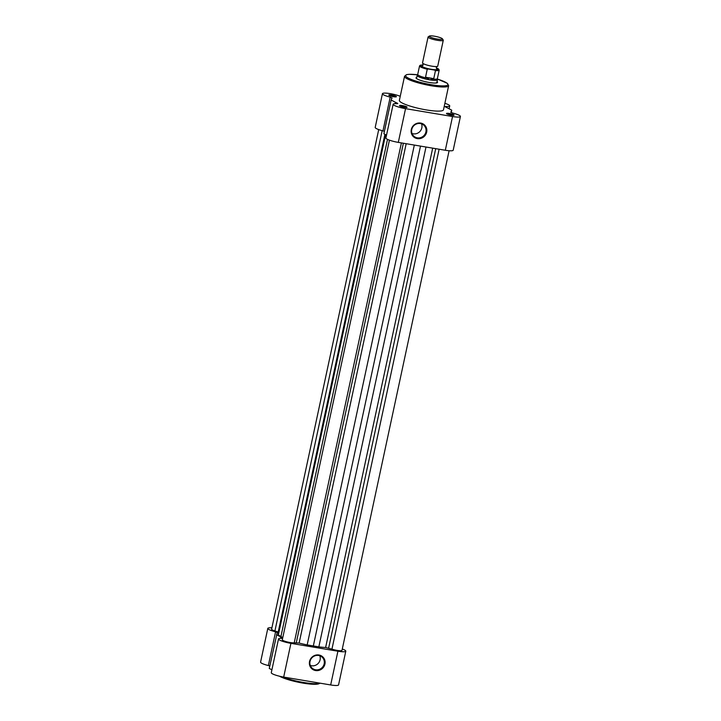 <?xml version="1.0" encoding="UTF-8"?>
<svg xmlns="http://www.w3.org/2000/svg" width="721" height="721" viewBox="0 0 721 721"><rect width="100%" height="100%" fill="white"/><g stroke="black" fill="none" stroke-linecap="round" stroke-linejoin="round"><path stroke-width="1.08" d="M278.612 632.119L274.917 630.929A6.48 1.1 -167.9 0 1 271.61 629.208L378.714 129.591M449.102 150.743L341.997 650.36A6.48 1.1 -167.9 0 1 338.446 650.585A6.48 1.1 -167.9 0 1 331.948 649.134L439.125 149.22M331.948 649.134L325.622 647.494A29.173 4.948 -167.9 0 1 318.835 646.872L307.173 644.916A29.173 4.948 -167.9 0 1 299.134 643.06L294.231 642.817A6.48 1.1 -167.9 0 1 286.985 641.861A6.48 1.1 -167.9 0 1 282.317 639.761L389.43 140.144M282.803 637.526A29.173 4.948 -167.9 0 1 280.92 636.535L278.342 635.012L278.261 633.912A29.173 4.948 -167.9 0 1 278.279 633.669L385.293 134.476M313.284 646.178L420.496 146.102M294.231 642.817L401.399 142.902M278.342 635.012L385.609 134.647M274.917 630.929L382.166 130.654M324.937 664.059A8.066 7.679 -45.4 0 1 315.573 670.539A8.066 7.679 -45.4 0 1 309.543 661.481A8.066 7.679 -45.4 0 1 318.907 654.992A8.066 7.679 -45.4 0 1 324.937 664.059M310.021 661.445A7.417 7.066 134.6 0 0 319.088 669.494A7.417 7.066 134.6 0 0 322.305 657.345A7.417 7.066 134.6 0 0 310.021 661.445M310.3 665.447A7.417 7.066 134.6 0 0 319.818 655.786M268.05 628.91A10.373 1.757 12.1 0 0 275.575 631.821L268.347 665.555A10.373 1.757 -167.9 0 1 260.822 662.644A10.373 1.757 -167.9 0 1 260.578 662.121L267.806 628.397A10.373 1.757 12.1 0 0 268.05 628.91M282.614 638.409L282.244 638.391A10.373 1.757 12.1 0 0 278.513 638.95A10.373 1.757 12.1 0 0 278.766 639.464A10.373 1.757 12.1 0 0 290.914 643.348L337.915 651.216A10.373 1.757 12.1 0 0 345.801 651.171A10.373 1.757 12.1 0 0 342.286 649.017M345.801 651.171L338.564 684.905A10.373 1.757 -167.9 0 1 330.678 684.95L283.686 677.073A10.373 1.757 -167.9 0 1 271.529 673.198A10.373 1.757 -167.9 0 1 271.285 672.675L278.513 638.95M271.898 669.818L269.266 668.439L277.053 633.263A30.462 5.164 -167.9 0 1 277.477 632.741L275.575 631.821M269.789 666.024L268.347 665.555M271.898 627.865A10.373 1.757 12.1 0 0 267.806 628.397M282.722 637.887L282.695 637.878A30.462 5.164 -167.9 0 1 280.793 636.958L276.504 634.705M453.996 114.927A3.893 0.658 -167.9 0 1 454.005 115.225A3.893 0.658 -167.9 0 1 450.31 114.99A3.893 0.658 -167.9 0 1 446.569 113.684A3.893 0.658 -167.9 0 1 446.515 113.612A3.893 0.658 -167.9 0 1 449.598 113.503A3.893 0.658 -167.9 0 1 453.996 114.927M406.995 107.05A3.893 0.658 -167.9 0 1 407.005 107.348A3.893 0.658 -167.9 0 1 403.318 107.114A3.893 0.658 -167.9 0 1 399.578 105.807A3.893 0.658 -167.9 0 1 399.515 105.744A3.893 0.658 -167.9 0 1 402.606 105.627A3.893 0.658 -167.9 0 1 406.995 107.05M396.289 96.497A3.893 0.658 -167.9 0 1 396.298 96.794A3.893 0.658 -167.9 0 1 392.603 96.56A3.893 0.658 -167.9 0 1 388.862 95.253A3.893 0.658 -167.9 0 1 388.808 95.181A3.893 0.658 -167.9 0 1 391.891 95.073A3.893 0.658 -167.9 0 1 396.289 96.497M411.285 129.546A8.066 7.679 -45.4 0 1 420.649 123.066A8.066 7.679 -45.4 0 1 426.679 132.123A8.066 7.679 -45.4 0 1 417.315 138.612A8.066 7.679 -45.4 0 1 411.285 129.546M425.913 131.88A7.417 7.066 134.6 0 0 416.855 123.832A7.417 7.066 134.6 0 0 413.629 135.981A7.417 7.066 134.6 0 0 425.913 131.88M437.061 81.662A11.022 1.866 -167.9 0 1 437.296 81.87A11.022 1.866 -167.9 0 1 437.332 82.699A11.022 1.866 -167.9 0 1 426.868 82.032A11.022 1.866 -167.9 0 1 416.269 78.346A11.022 1.866 -167.9 0 1 416.107 78.147A11.022 1.866 -167.9 0 1 416.774 77.318M423.119 65.052A9.661 1.64 12.1 0 0 420.451 66.242A9.661 1.64 12.1 0 0 428.283 69.027L427.247 69.243L425.525 77.237L429.581 79.833A10.373 1.757 12.1 0 0 437.467 79.779L436.791 82.897A10.373 1.757 12.1 0 0 436.547 82.392M412.033 133.511A7.417 7.066 134.6 0 0 421.551 123.85M400.245 96.299A10.373 1.757 12.1 0 0 389.205 93.478A10.373 1.757 12.1 0 0 382.436 93.703A10.373 1.757 12.1 0 0 390.205 97.128L392.107 98.047A30.462 5.164 12.1 0 0 391.674 98.579L391.124 100.012L395.423 102.265A30.462 5.164 12.1 0 0 397.325 103.184L397.803 103.563L396.874 103.707A10.373 1.757 12.1 0 0 393.143 104.257A10.373 1.757 12.1 0 0 405.544 108.655L452.536 116.532A10.373 1.757 12.1 0 0 460.422 116.478A10.373 1.757 12.1 0 0 460.178 115.964A10.373 1.757 12.1 0 0 452.653 113.053L450.751 112.143A30.462 5.164 12.1 0 0 451.184 111.611L451.734 110.169L447.435 107.916A30.462 5.164 12.1 0 0 445.542 106.996L445.055 106.618L445.984 106.483A10.373 1.757 12.1 0 0 449.715 105.924A10.373 1.757 12.1 0 0 449.471 105.41A10.373 1.757 12.1 0 0 444.884 103.319M382.436 93.703L375.199 127.437A10.373 1.757 12.1 0 0 382.968 130.861L384.419 131.33M393.143 104.257L385.915 137.99A10.373 1.757 12.1 0 0 398.307 142.388L445.308 150.256A10.373 1.757 12.1 0 0 453.194 150.211L460.422 116.478M404.544 76.255L399.371 100.363A22.558 3.83 12.1 0 0 399.912 101.49A22.558 3.83 12.1 0 0 423.497 109.412A22.558 3.83 12.1 0 0 443.487 109.817L448.651 85.709A22.558 3.83 -167.9 0 1 428.671 85.303A22.558 3.83 -167.9 0 1 405.076 77.372A22.558 3.83 -167.9 0 1 404.544 76.255L406.716 74.614L409.113 74.317L417.513 74.786A21.648 3.668 12.1 0 0 406.13 76.642A21.648 3.668 12.1 0 0 431.491 84.745A21.648 3.668 12.1 0 0 447.444 83.564A21.648 3.668 12.1 0 0 437.422 79.076M391.124 100.012L383.896 133.745L386.528 135.124M453.112 115.342A3.244 0.55 12.1 0 0 450.264 114.396A3.244 0.55 12.1 0 0 447.281 114.098M395.405 96.92A3.244 0.55 12.1 0 0 392.557 95.965A3.244 0.55 12.1 0 0 389.574 95.668M406.112 107.474A3.244 0.55 12.1 0 0 403.264 106.519A3.244 0.55 12.1 0 0 400.281 106.221M451.211 112.584L451.734 110.169M428.067 37.014L422.524 62.862A7.778 1.316 12.1 0 0 423.164 63.583A7.778 1.316 12.1 0 0 431.825 66.161A7.778 1.316 12.1 0 0 436.863 66.521A7.778 1.316 12.1 0 0 437.737 66.125L443.28 40.277A7.778 1.316 -167.9 0 1 437.368 40.313A7.778 1.316 -167.9 0 1 428.067 37.014A7.778 1.316 -167.9 0 1 428.229 36.816L429.455 36.05A6.723 1.145 12.1 0 0 437.359 39.069A6.723 1.145 12.1 0 0 442.415 38.826A6.723 1.145 12.1 0 0 434.43 36.194A6.723 1.145 12.1 0 0 429.455 36.05M442.415 38.826L443.217 40.034A7.778 1.316 -167.9 0 1 443.28 40.277M422.551 65.611A7.778 1.316 12.1 0 0 423.56 67.233A7.778 1.316 12.1 0 0 431.158 69.279A7.778 1.316 12.1 0 0 436.593 68.621L436.331 67.45L437.079 66.476M437.467 79.779A10.373 1.757 12.1 0 0 437.467 79.698L437.386 78.58M428.283 69.027L434.592 70.09A9.661 1.64 12.1 0 0 436.295 67.882L439.206 70.09A10.049 1.703 -167.9 0 1 435.466 70.622L434.592 70.09M425.525 77.237L433.754 78.616L435.466 70.622M425.597 77.652L433.754 78.616M417.738 74.371L417.207 75.354A10.373 1.757 12.1 0 0 417.18 75.435A10.373 1.757 12.1 0 0 429.581 79.833L433.555 78.986M433.213 79.121A10.049 1.703 12.1 0 0 437.377 78.625A10.049 1.703 12.1 0 0 437.386 78.544M417.756 74.335A10.049 1.703 12.1 0 0 417.729 74.416A10.049 1.703 12.1 0 0 425.94 77.904M278.216 631.975L384.915 134.277M328.65 648.08L435.718 148.652M325.622 647.494L432.681 148.138M318.835 646.872L425.994 147.021M307.173 644.916L414.323 145.065M299.134 643.06L406.184 143.704M296.304 642.663L403.372 143.236M280.92 636.535L387.51 139.351M278.261 633.912L385.329 134.494M290.914 643.348L283.686 677.073M337.915 651.216L330.678 684.95M319.592 683.238A21.648 3.668 -167.9 0 1 302.369 683.003A21.648 3.668 -167.9 0 1 279.496 676.217M282.19 676.803A22.558 3.83 12.1 0 0 303.532 682.463A22.558 3.83 12.1 0 0 319.872 683.138M282.695 637.878L282.578 638.409M280.793 636.958L280.496 638.355M382.968 130.861L390.205 97.128M397.208 103.716L397.325 103.184M445.308 150.256L452.536 116.532M445.848 107.141L445.984 106.483M398.307 142.388L405.544 108.655M395.126 103.662L395.423 102.265M450.995 112.476L451.184 111.611M427.247 69.243A10.049 1.703 -167.9 0 1 419.559 65.881L417.729 74.416M320.259 683.202L316.168 684.301L303.658 683.238L289.617 680.083L279.297 676.172M437.422 79.058L447.317 83.312L448.651 85.709M449.102 108.79L449.715 105.924M422.984 63.457L422.74 65.584M437.377 78.625L439.206 70.09M416.513 78.553L417.18 75.435M423.128 65.043L420.28 65.232L419.559 65.881"/></g></svg>
